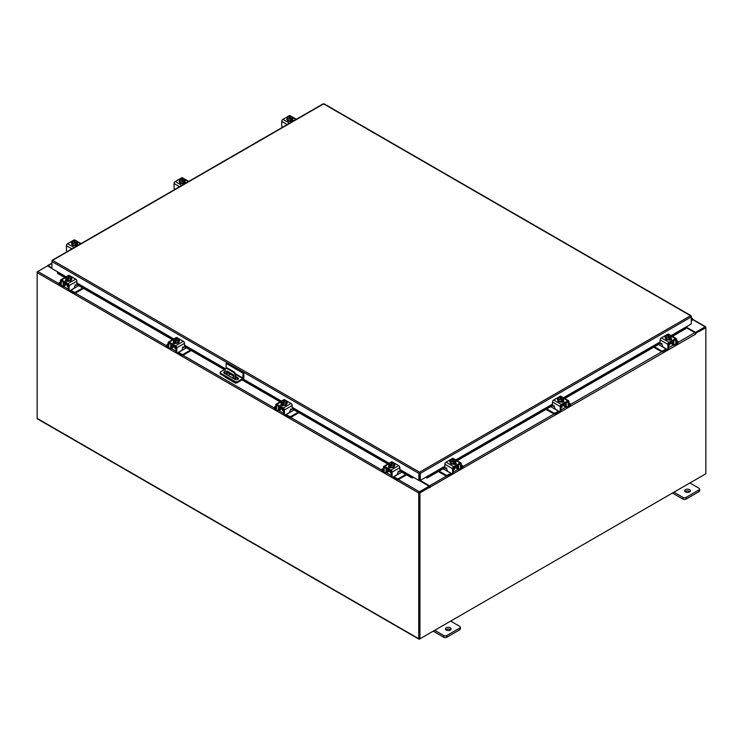 <?xml version="1.0" encoding="UTF-8"?>
<svg xmlns="http://www.w3.org/2000/svg" width="743" height="743" viewBox="0 0 743 743"><rect width="100%" height="100%" fill="white"/><g stroke="black" fill="none" stroke-linecap="round" stroke-linejoin="round"><path stroke-width="1.11" d="M691.25 319.276L691.984 319.146L691.25 320.484M691.25 318.654A1.412 0.817 -60 0 1 692.216 318.385A1.412 0.817 -60 0 1 692.448 318.673A1.412 0.817 -60 0 1 691.854 320.493L691.25 321.097M450.249 627.779A2.823 1.625 0 0 0 447.184 627.426A2.823 1.625 0 0 0 445.438 628.931A2.823 1.625 0 0 0 446.264 630.083A2.823 1.625 0 0 0 449.339 630.435A2.823 1.625 0 0 0 451.075 628.931A2.823 1.625 0 0 0 450.249 627.779M450.648 629.795A2.823 1.625 0 0 0 450.249 629.507A2.823 1.625 0 0 0 445.874 629.795M434.701 630.315L443.757 635.534A2.145 1.235 0 0 0 446.784 635.534L459.703 628.076A2.145 1.235 0 0 0 460.326 627.203A2.145 1.235 0 0 0 459.703 626.33L450.657 621.102M446.784 635.534L446.784 637.262L459.703 629.804L459.703 628.076M433.206 631.178L443.757 637.262L443.757 635.534M460.326 627.203L460.326 628.931A2.145 1.235 180 0 1 459.703 629.804M446.784 637.262A2.145 1.235 180 0 1 443.757 637.262M226.141 368.296L226.141 363.401L226.94 362.937L243.843 372.698L243.843 377.676A1.467 0.845 120 0 1 242.812 379.469L237.593 382.478A1.755 1.012 180 0 1 235.104 382.478L220.69 374.156A1.755 1.012 180 0 1 220.169 373.441L220.169 372.512A1.755 1.012 0 0 0 220.69 373.237L235.104 381.558A1.755 1.012 0 0 0 237.593 381.558L242.812 378.549L235.67 374.426M220.169 372.512A1.755 1.012 0 0 1 220.69 371.797L225.259 369.16M243.843 372.698L243.054 373.162L242.812 378.549M226.141 363.401L243.054 373.162M233.887 376.302L227.377 372.549A2.118 1.217 0 0 0 227.042 372.392M225.166 372.262A2.118 1.217 0 0 0 223.922 372.949M238.308 378.995A2.118 1.217 0 0 0 237.844 378.596L235.772 377.388M225.166 371.342A2.118 1.217 0 0 0 223.764 372.484A2.118 1.217 0 0 0 224.386 373.348L234.853 379.394A2.118 1.217 0 0 0 237.156 379.664A2.118 1.217 0 0 0 238.466 378.531A2.118 1.217 0 0 0 237.844 377.667L235.772 376.469M233.859 375.373L227.377 371.63A2.118 1.217 0 0 0 227.042 371.472M234.129 378.976L233.636 378.02L233.153 378.41M233.813 378.159L234.11 378.679M236.636 382.766L236.172 383.035A1.467 0.845 120 0 1 235.438 383.109A1.467 0.845 120 0 1 235.132 382.496M235.132 379.534L235.132 375.577A2.823 1.625 -120 0 0 233.135 372.122L227.154 368.667A2.823 1.625 -120 0 0 225.751 368.528A2.823 1.625 -120 0 0 225.166 369.819L225.166 373.803M230.246 374.203L228.277 375.336M235.438 383.109L225.463 377.351A1.467 0.845 -60 0 1 225.166 376.738M233.135 372.122L233.776 371.751L227.795 368.296L227.154 368.667M235.772 379.71L235.772 375.206L235.132 375.577M226.411 374.528L226.903 370.971L233.395 374.713L233.887 376.729L231.955 377.723M233.887 376.682L232.16 377.574L227.312 375.039M226.411 374.426L227.042 374.054L227.042 371.054M227.042 374.054L227.544 374.909M225.751 368.528L226.383 368.156A2.823 1.625 60 0 1 227.795 368.296M233.776 371.751A2.823 1.625 60 0 1 235.772 375.206M689.495 489.646A2.823 1.625 0 0 0 686.43 489.293A2.823 1.625 0 0 0 684.684 490.798A2.823 1.625 0 0 0 685.51 491.95A2.823 1.625 0 0 0 688.585 492.303A2.823 1.625 0 0 0 690.321 490.798A2.823 1.625 0 0 0 689.495 489.646M689.894 491.662A2.823 1.625 0 0 0 689.495 491.383A2.823 1.625 0 0 0 685.12 491.662M673.947 492.182L683.003 497.411A2.145 1.235 0 0 0 686.03 497.411L698.949 489.943A2.145 1.235 0 0 0 699.581 489.07A2.145 1.235 0 0 0 698.949 488.197L689.903 482.978M686.03 497.411L686.03 499.138L698.949 491.68L698.949 489.943M672.452 493.046L683.003 499.138L683.003 497.411M699.581 489.07L699.581 490.807A2.145 1.235 180 0 1 698.949 491.68M686.03 499.138A2.145 1.235 180 0 1 683.003 499.138M389.434 470.56A2.248 1.3 -0 0 0 390.038 471.201A2.248 1.3 -0 0 0 391.152 471.554M383.416 468.378L382.376 468.972A1.356 0.78 -0 0 0 381.986 469.53A1.356 0.78 -0 0 0 382.376 470.078L382.376 470.96L383.425 471.564M385.041 472.492L385.413 472.706A2.09 1.207 -120 0 0 386.453 472.808A2.09 1.207 -120 0 0 386.889 471.851L389.276 470.477M387.4 468.926L386.889 471.851M386.889 469.687A0.901 0.52 60 0 1 387.4 469.27M386.471 468.396A1.978 1.142 -120 0 0 386.128 469.251L386.128 471.415A1.012 0.585 60 0 1 385.914 471.879M382.376 470.078L383.416 470.681M382.376 470.96A1.356 0.78 180 0 1 381.986 470.403L381.986 469.53M397.375 473.923L398.332 474.136L393.864 476.709L396.892 478.464A1.356 0.78 -0 0 0 398.805 478.464L405.789 474.424M398.332 474.136L401.805 472.13M398.805 478.464L398.805 479.337L406.551 474.87M393.168 476.978A2.09 1.207 -120 0 0 393.864 477.591L396.892 479.337L396.892 478.464M398.805 479.337A1.356 0.78 180 0 1 396.892 479.337M387.4 469.39L391.347 471.666L391.347 475.994L392.109 476.439L392.109 472.111A1.635 0.947 -120 0 0 390.957 470.105L384.577 466.418A1.635 0.947 -120 0 0 383.76 466.344A1.635 0.947 -120 0 0 383.416 467.087L383.416 471.415L384.177 471.851L384.289 467.273L391.347 471.666M394.422 465.796A2.823 1.625 180 0 1 394.449 466.028A2.823 1.625 180 0 1 392.713 467.533A2.823 1.625 180 0 1 389.638 467.18A2.823 1.625 180 0 1 388.812 466.028A2.823 1.625 180 0 1 388.84 465.796M390.855 467.133A2.823 1.625 180 0 1 389.638 466.725A2.823 1.625 180 0 1 388.923 466.019M388.877 465.926A2.823 1.625 180 0 1 388.812 465.573A2.823 1.625 180 0 1 388.877 465.211M394.774 465.452A1.588 0.919 180 0 0 394.366 465.174A2.823 1.625 180 0 1 394.449 465.573A2.823 1.625 180 0 1 393.66 466.697M393.586 466.743A2.823 1.625 180 0 1 390.948 467.152M389.211 467.746A2.823 1.625 180 0 1 388.858 467.208M390.224 471.294L390.224 472.474A1.412 0.817 -0 0 0 390.632 473.05A1.412 0.817 -0 0 0 391.347 473.272M390.892 467.161L393.641 466.734L394.384 463.576L393.641 465.164L390.892 465.582L390.892 467.161L390.892 465.582L390.186 465.016L390.186 465.926L388.877 464.421L388.877 466L390.892 467.161M388.877 465.991A2.851 1.644 -0 0 0 388.877 466L389.62 462.833L392.369 462.406L393.075 463.335M393.641 466.734L393.641 465.164M392.146 465.211A2.47 1.43 180 0 1 390.205 464.988L393.651 463L394.384 463.567A2.851 1.644 180 0 1 394.384 463.576M393.976 464.264A2.47 1.43 180 0 1 392.397 465.174M393.075 462.657L389.611 464.644A2.47 1.43 180 0 1 389.211 463.521M389.592 465.582L390.186 465.239M389.286 463.381A2.47 1.43 180 0 1 390.864 462.462M391.115 462.425A2.47 1.43 180 0 1 393.056 462.657M393.651 463A2.47 1.43 180 0 1 394.05 464.115M388.635 467.393A1.588 0.919 180 0 1 388.905 467.189L389.304 466.948M391.097 467.626A1.588 0.919 180 0 1 388.905 467.607A1.588 0.919 180 0 1 388.44 466.957A1.588 0.919 180 0 1 388.858 466.335M392.109 476.439A1.412 0.817 120 0 0 392.397 477.08A1.412 0.817 120 0 0 393.103 477.015L396.595 474.991A1.412 0.817 120 0 0 397.598 473.272L398.313 471.164M392.397 477.08L391.645 476.644A1.412 0.817 -60 0 1 391.347 475.994M384.177 471.851A1.412 0.817 120 0 0 384.465 472.502A1.412 0.817 120 0 0 385.171 472.427L386.889 471.443M390.957 470.105L398.685 465.638L392.313 461.951L391.561 462.387M398.685 465.638A1.635 0.947 60 0 1 399.845 467.644L399.845 471.136L399.028 472L398.489 471.266M390.168 462.638L391.487 461.877A1.635 0.947 60 0 1 392.313 461.951M394.384 464.31A1.588 0.919 180 0 1 394.97 465.016A1.588 0.919 180 0 1 394.505 465.666L394.449 465.694M384.465 472.502L383.713 472.065A1.412 0.817 -60 0 1 383.416 471.415M281.773 408.409A2.248 1.3 -0 0 0 282.377 409.049A2.248 1.3 -0 0 0 283.492 409.393M275.755 406.217L274.715 406.82A1.356 0.78 -0 0 0 274.325 407.368A1.356 0.78 -0 0 0 274.715 407.926L274.715 408.799L275.764 409.402M277.38 410.34L277.752 410.545A2.09 1.207 -120 0 0 278.792 410.656A2.09 1.207 -120 0 0 279.229 409.699L281.616 408.316M279.739 406.774L279.229 409.699M279.229 407.536A0.901 0.52 60 0 1 279.739 407.108M278.811 406.235A1.978 1.142 -120 0 0 278.467 407.099L278.467 409.263A1.012 0.585 60 0 1 278.254 409.727M274.715 407.926L275.755 408.52M274.715 408.799A1.356 0.78 180 0 1 274.325 408.251L274.325 407.368M289.714 411.761L290.671 411.975L286.204 414.557L289.231 416.303A1.356 0.78 -0 0 0 291.145 416.303L298.129 412.272M290.671 411.975L294.144 409.969M291.145 416.303L291.145 417.176L298.89 412.709M285.507 414.817A2.09 1.207 -120 0 0 286.204 415.43L289.231 417.176L289.231 416.303M291.145 417.176A1.356 0.78 180 0 1 289.231 417.176M279.739 407.229L283.687 409.514L283.687 413.842L284.448 414.278L284.448 409.95A1.635 0.947 -120 0 0 283.297 407.944L276.916 404.266A1.635 0.947 -120 0 0 276.099 404.183A1.635 0.947 -120 0 0 275.755 404.935L275.755 409.263L276.517 409.699L276.628 405.111L283.687 409.514M286.761 403.644A2.823 1.625 180 0 1 286.789 403.876A2.823 1.625 180 0 1 285.052 405.381A2.823 1.625 180 0 1 281.978 405.028A2.823 1.625 180 0 1 281.151 403.876A2.823 1.625 180 0 1 281.179 403.644M283.194 404.972A2.823 1.625 180 0 1 281.978 404.564A2.823 1.625 180 0 1 281.263 403.858M281.216 403.765A2.823 1.625 180 0 1 281.151 403.412A2.823 1.625 180 0 1 281.216 403.059M287.114 403.3A1.588 0.919 180 0 0 286.705 403.022A2.823 1.625 180 0 1 286.789 403.412A2.823 1.625 180 0 1 285.999 404.545M285.925 404.582A2.823 1.625 180 0 1 283.287 404.991M281.17 405.399A2.823 1.625 180 0 1 281.151 405.204A2.823 1.625 180 0 1 281.16 405.084A2.823 1.625 180 0 0 281.551 405.585M282.563 409.142L282.563 410.322A1.412 0.817 -0 0 0 282.972 410.898A1.412 0.817 -0 0 0 283.687 411.12M283.232 405L285.981 404.573L286.724 401.415L285.981 403.003L283.232 403.43L283.232 405L283.232 403.43L282.526 402.855L282.526 403.774L281.922 403.43L281.922 402.511L281.216 402.269L281.216 403.839L283.232 405M281.216 403.839L281.959 400.681L284.708 400.254L285.414 401.174M285.981 404.573L285.981 403.003M284.485 403.059A2.47 1.43 180 0 1 282.544 402.827L285.99 400.839L286.724 401.415M286.315 402.102A2.47 1.43 180 0 1 284.736 403.022M281.922 402.511L281.95 402.483A2.47 1.43 180 0 1 281.551 401.369M283.454 400.263A2.47 1.43 180 0 1 285.396 400.496L281.95 402.483M281.922 403.43L282.526 403.077M285.99 400.839L286.018 400.839A2.47 1.43 180 0 1 286.389 401.963M281.625 401.22A2.47 1.43 180 0 1 283.204 400.31M280.975 405.241A1.588 0.919 180 0 1 281.244 405.028L281.643 404.796M283.436 405.474A1.588 0.919 180 0 1 281.244 405.446A1.588 0.919 180 0 1 280.78 404.796A1.588 0.919 180 0 1 281.198 404.183M284.448 414.278A1.412 0.817 120 0 0 284.736 414.919A1.412 0.817 120 0 0 285.442 414.854L288.934 412.839A1.412 0.817 120 0 0 289.937 411.111L290.652 409.012M284.736 414.919L283.984 414.483A1.412 0.817 -60 0 1 283.687 413.842M276.517 409.699A1.412 0.817 120 0 0 276.805 410.34A1.412 0.817 120 0 0 277.51 410.275L279.229 409.282M283.297 407.944L291.024 403.477L284.643 399.799L283.9 400.226M291.024 403.477A1.635 0.947 60 0 1 292.185 405.483L292.185 408.975L291.367 409.839L290.829 409.114M282.507 400.477L283.826 399.715A1.635 0.947 60 0 1 284.643 399.799M286.724 402.149A1.588 0.919 180 0 1 287.309 402.864A1.588 0.919 180 0 1 286.844 403.505L286.789 403.542M276.805 410.34L276.052 409.904A1.412 0.817 -60 0 1 275.755 409.263M668.849 343.786A2.248 1.3 0 0 0 669.963 343.433A2.248 1.3 0 0 0 670.567 342.792M654.425 346.786L661.196 350.696A1.356 0.78 0 0 0 663.109 350.696L663.109 351.569L666.137 349.814A2.09 1.207 120 0 0 666.842 349.21M666.248 348.866A1.012 0.585 -60 0 1 666.137 348.941L661.669 346.368L662.626 346.154M663.109 350.696L666.137 348.941M663.109 351.569A1.356 0.78 180 0 1 661.196 351.569L661.196 350.696M653.673 347.222L661.196 351.569M676.585 342.913L677.625 342.309A1.356 0.78 0 0 0 678.015 341.761A1.356 0.78 0 0 0 677.625 341.204L676.585 340.61M670.725 342.709L673.121 344.083L672.601 341.158M673.121 344.083A2.09 1.207 120 0 0 673.548 345.04A2.09 1.207 120 0 0 674.588 344.938L674.96 344.724M676.576 343.795L677.625 343.192L677.625 342.309M674.087 344.111A1.012 0.585 -60 0 1 673.873 343.647L673.873 341.483A1.978 1.142 120 0 0 673.529 340.628M672.601 341.501A0.901 0.52 -60 0 1 673.121 341.919M678.015 341.761L678.015 342.634A1.356 0.78 180 0 1 677.625 343.192M658.409 344.483L661.669 346.368M673.121 343.675L674.83 344.659A1.412 0.817 -120 0 0 675.536 344.733A1.412 0.817 -120 0 0 675.824 344.083L676.585 343.647L676.585 339.319A1.635 0.947 120 0 0 676.251 338.576A1.635 0.947 120 0 0 675.433 338.65L669.053 342.337A1.635 0.947 120 0 0 667.892 344.343L667.892 348.671L668.654 348.226L668.654 343.898L672.601 341.622M671.161 338.028A2.823 1.625 180 0 1 671.189 338.26A2.823 1.625 180 0 1 670.362 339.412A2.823 1.625 180 0 1 667.288 339.765A2.823 1.625 180 0 1 665.552 338.26A2.823 1.625 180 0 1 665.579 338.028M671.078 338.251A2.823 1.625 180 0 1 670.362 338.957A2.823 1.625 180 0 1 669.155 339.365M669.053 339.384A2.823 1.625 180 0 1 666.415 338.975M666.341 338.929A2.823 1.625 180 0 1 665.552 337.805A2.823 1.625 180 0 1 665.635 337.406A1.588 0.919 180 0 0 665.226 337.684M671.124 337.443A2.823 1.625 180 0 1 671.189 337.805A2.823 1.625 180 0 1 671.124 338.158M670.79 339.978A2.823 1.625 180 0 0 671.143 339.44A2.823 1.625 180 0 1 671.189 339.597A2.823 1.625 180 0 1 671.17 339.792M668.654 345.504A1.412 0.817 0 0 0 669.369 345.281A1.412 0.817 0 0 0 669.777 344.706L669.777 343.526M671.124 338.232A2.851 1.644 0 0 0 671.124 338.223L671.124 336.653L669.815 338.158L669.815 337.248L669.109 337.814L669.109 339.393L671.124 338.232L670.725 335.613L669.137 334.694L666.926 334.889A2.47 1.43 180 0 1 668.886 334.656M669.109 339.393L669.109 337.814L666.36 337.396L666.36 338.966L669.109 339.393M666.36 337.396L665.617 335.808L666.36 338.966M665.617 335.799A2.851 1.644 0 0 0 665.617 335.808L666.35 335.232L669.796 337.22A2.47 1.43 180 0 1 667.855 337.443M666.926 335.567L666.926 334.889L670.418 336.904M670.79 335.752A2.47 1.43 180 0 1 670.39 336.876M669.137 334.694A2.47 1.43 180 0 1 670.725 335.613M669.815 337.471L670.418 337.814M667.604 337.406A2.47 1.43 180 0 1 666.025 336.495M665.951 336.347A2.47 1.43 180 0 1 666.35 335.232M671.143 338.567A1.588 0.919 180 0 1 671.561 339.189A1.588 0.919 180 0 1 671.096 339.839A1.588 0.919 180 0 1 668.904 339.857M661.967 343.489L660.973 344.232L660.155 343.368L660.155 339.876A1.635 0.947 -60 0 1 661.316 337.87L669.053 342.337M668.654 343.898L675.712 339.495L675.824 344.083M668.654 348.226A1.412 0.817 60 0 1 668.356 348.876L667.604 349.312A1.412 0.817 -120 0 0 667.892 348.671M668.44 334.619L667.697 334.183L661.316 337.87M667.697 334.183A1.635 0.947 -60 0 1 668.514 334.109L669.833 334.87M665.552 337.926L665.496 337.898A1.588 0.919 180 0 1 665.041 337.248A1.588 0.919 180 0 1 665.617 336.542M661.047 344.158L661.586 343.424L662.403 345.495A1.412 0.817 -120 0 0 663.406 347.222L666.898 349.247A1.412 0.817 -120 0 0 667.604 349.312M676.585 343.647A1.412 0.817 60 0 1 676.297 344.297L675.536 344.733M670.697 339.179L671.096 339.421A1.588 0.919 180 0 1 671.366 339.625M561.188 405.938A2.248 1.3 0 0 0 562.302 405.594A2.248 1.3 0 0 0 562.906 404.954M546.764 408.947L553.535 412.848A1.356 0.78 0 0 0 555.448 412.848L555.448 413.721L558.476 411.975A2.09 1.207 120 0 0 559.182 411.371M558.587 411.028A1.012 0.585 -60 0 1 558.476 411.102L554.009 408.52L554.965 408.316M555.448 412.848L558.476 411.102M555.448 413.721A1.356 0.78 180 0 1 553.535 413.721L553.535 412.848M546.003 409.384L553.535 413.721M568.924 405.065L569.965 404.471A1.356 0.78 0 0 0 570.355 403.923A1.356 0.78 0 0 0 569.965 403.365L568.924 402.771M563.064 404.861L565.451 406.245L564.94 403.319M565.451 406.245A2.09 1.207 120 0 0 565.887 407.201A2.09 1.207 120 0 0 566.928 407.099L567.299 406.885M568.915 405.947L569.965 405.344L569.965 404.471M566.426 406.272A1.012 0.585 -60 0 1 566.212 405.808L566.212 403.644A1.978 1.142 120 0 0 565.869 402.78M564.94 403.653A0.901 0.52 -60 0 1 565.451 404.081M570.355 403.923L570.355 404.796A1.356 0.78 180 0 1 569.965 405.344M550.749 406.644L554.009 408.52M565.451 405.827L567.169 406.82A1.412 0.817 -120 0 0 567.875 406.885A1.412 0.817 -120 0 0 568.163 406.245L568.924 405.808L568.924 401.48A1.635 0.947 120 0 0 568.59 400.728A1.635 0.947 120 0 0 567.763 400.811L561.392 404.489A1.635 0.947 120 0 0 560.231 406.495L560.231 410.823L560.993 410.387L560.993 406.059L564.94 403.783M563.5 400.189A2.823 1.625 180 0 1 563.528 400.421A2.823 1.625 180 0 1 562.702 401.573A2.823 1.625 180 0 1 559.628 401.926A2.823 1.625 180 0 1 557.891 400.421A2.823 1.625 180 0 1 557.919 400.189M563.417 400.412A2.823 1.625 180 0 1 562.702 401.109A2.823 1.625 180 0 1 561.485 401.526M561.392 401.536A2.823 1.625 180 0 1 558.755 401.127M558.68 401.09A2.823 1.625 180 0 1 557.891 399.957A2.823 1.625 180 0 1 557.974 399.567A1.588 0.919 180 0 0 557.566 399.845M563.463 399.604A2.823 1.625 180 0 1 563.528 399.957A2.823 1.625 180 0 1 563.463 400.319M563.482 401.601A2.823 1.625 180 0 1 563.129 402.13M560.993 407.666A1.412 0.817 0 0 0 561.708 407.443A1.412 0.817 0 0 0 562.117 406.867L562.117 405.687M563.463 400.384L563.463 398.815L563.463 400.384L561.448 401.545L561.448 399.975L561.448 401.545L558.699 401.118L557.956 399.53L557.956 397.96L558.671 397.394L562.135 399.372A2.47 1.43 180 0 1 560.194 399.604L558.699 399.548L558.699 401.118M563.129 397.914A2.47 1.43 180 0 1 562.73 399.028L563.463 398.815L562.72 397.226L559.971 396.799L559.265 397.719M562.757 399.056L562.154 400.319L562.154 399.409L561.448 399.975L560.194 399.604M557.956 397.96L558.699 399.548M561.476 396.855A2.47 1.43 180 0 1 563.055 397.765M562.154 399.632L562.757 399.975M562.73 399.028L559.265 397.041M559.943 399.567A2.47 1.43 180 0 1 558.365 398.647M558.29 398.508A2.47 1.43 180 0 1 558.69 397.384M559.284 397.041A2.47 1.43 180 0 1 561.225 396.818M563.482 400.728A1.588 0.919 180 0 1 563.9 401.35A1.588 0.919 180 0 1 563.435 401.991A1.588 0.919 180 0 1 561.244 402.019M554.306 405.65L553.312 406.384L552.495 405.52L552.495 402.028A1.635 0.947 -60 0 1 553.656 400.031L561.392 404.489M560.993 406.059L568.051 401.657L568.163 406.245M560.993 410.387A1.412 0.817 60 0 1 560.696 411.037L559.943 411.473A1.412 0.817 -120 0 0 560.231 410.823M560.779 396.781L560.036 396.344L553.656 400.031M560.036 396.344A1.635 0.947 -60 0 1 560.854 396.26L562.172 397.031M557.891 400.087L557.835 400.059A1.588 0.919 180 0 1 557.371 399.409A1.588 0.919 180 0 1 557.956 398.703M553.386 406.319L553.925 405.585L554.742 407.656A1.412 0.817 -120 0 0 555.745 409.384L559.238 411.399A1.412 0.817 -120 0 0 559.943 411.473M568.924 405.808A1.412 0.817 60 0 1 568.636 406.449L567.875 406.885M563.036 401.341L563.435 401.573A1.588 0.919 180 0 1 563.705 401.787M453.527 468.099A2.248 1.3 0 0 0 454.642 467.746A2.248 1.3 0 0 0 455.245 467.106M439.104 471.099L445.874 475.009A1.356 0.78 0 0 0 447.788 475.009L447.788 475.882L450.815 474.136A2.09 1.207 120 0 0 451.512 473.523M450.927 473.189A1.012 0.585 -60 0 1 450.815 473.263L446.348 470.681L447.305 470.468M447.788 475.009L450.815 473.263M447.788 475.882A1.356 0.78 180 0 1 445.874 475.882L445.874 475.009M438.342 471.536L445.874 475.882M461.264 467.226L462.304 466.632A1.356 0.78 0 0 0 462.694 466.075A1.356 0.78 0 0 0 462.304 465.527L461.264 464.923M455.403 467.022L457.79 468.396L457.279 465.48M457.79 468.396A2.09 1.207 120 0 0 458.227 469.353A2.09 1.207 120 0 0 459.267 469.251L459.638 469.037M461.254 468.109L462.304 467.505L462.304 466.632M458.765 468.424A1.012 0.585 -60 0 1 458.552 467.96L458.552 465.796A1.978 1.142 120 0 0 458.208 464.942M457.279 465.815A0.901 0.52 -60 0 1 457.79 466.232M462.694 466.075L462.694 466.948A1.356 0.78 180 0 1 462.304 467.505M443.088 468.796L446.348 470.681M457.79 467.988L459.508 468.972A1.412 0.817 -120 0 0 460.214 469.047A1.412 0.817 -120 0 0 460.502 468.396L461.264 467.96L461.264 463.632A1.635 0.947 120 0 0 460.92 462.889A1.635 0.947 120 0 0 460.103 462.973L453.722 466.65A1.635 0.947 120 0 0 452.571 468.657L452.571 472.985L453.332 472.548L453.332 468.22L457.279 465.935M455.84 462.35A2.823 1.625 180 0 1 455.868 462.573A2.823 1.625 180 0 1 455.041 463.725A2.823 1.625 180 0 1 451.967 464.078A2.823 1.625 180 0 1 450.23 462.573A2.823 1.625 180 0 1 450.258 462.35M455.756 462.564A2.823 1.625 180 0 1 455.041 463.27A2.823 1.625 180 0 1 453.824 463.678M453.732 463.697A2.823 1.625 180 0 1 451.094 463.288M451.02 463.251A2.823 1.625 180 0 1 450.23 462.118A2.823 1.625 180 0 1 450.314 461.719A1.588 0.919 180 0 0 449.905 462.007M455.803 461.756A2.823 1.625 180 0 1 455.868 462.118A2.823 1.625 180 0 1 455.803 462.471M455.821 463.762A2.823 1.625 180 0 1 455.468 464.291M453.332 469.817A1.412 0.817 0 0 0 454.047 469.595A1.412 0.817 0 0 0 454.456 469.019L454.456 467.839M455.803 462.545L455.803 460.976L455.803 462.545L453.787 463.706L453.787 462.137L453.787 463.706L451.038 463.279L450.295 461.691L450.295 460.121L451.001 459.546L454.475 461.533L453.787 462.137L451.038 461.709L451.038 463.279M455.468 460.066A2.47 1.43 180 0 1 455.069 461.189L455.803 460.976A2.851 1.644 0 0 0 455.803 460.966L455.06 459.378L451.605 459.202A2.47 1.43 180 0 1 453.564 458.97M455.097 461.217L454.493 462.48L454.475 461.533A2.47 1.43 180 0 1 452.533 461.765M450.295 460.121L451.038 461.709M451.605 459.88L451.605 459.202L455.069 461.189M453.815 459.007A2.47 1.43 180 0 1 455.394 459.926M454.493 461.784L455.097 462.127M452.283 461.719A2.47 1.43 180 0 1 450.704 460.809M450.629 460.66A2.47 1.43 180 0 1 451.029 459.546M455.821 462.88A1.588 0.919 180 0 1 456.239 463.502A1.588 0.919 180 0 1 455.775 464.152A1.588 0.919 180 0 1 453.583 464.18M446.645 467.802L445.651 468.545L444.834 467.681L444.834 464.189A1.635 0.947 -60 0 1 445.995 462.183L453.722 466.65M453.332 468.22L460.391 463.818L460.502 468.396M453.332 472.548A1.412 0.817 60 0 1 453.035 473.189L452.283 473.625A1.412 0.817 -120 0 0 452.571 472.985M453.119 458.933L452.376 458.505L445.995 462.183M452.376 458.505A1.635 0.947 -60 0 1 453.193 458.422L454.512 459.183M450.23 462.239L450.174 462.211A1.588 0.919 180 0 1 449.71 461.57A1.588 0.919 180 0 1 450.295 460.855M445.726 468.471L446.264 467.746L447.082 469.817A1.412 0.817 -120 0 0 448.085 471.545L451.577 473.56A1.412 0.817 -120 0 0 452.283 473.625M461.264 467.96A1.412 0.817 60 0 1 460.966 468.61L460.214 469.047M455.375 463.502L455.775 463.734A1.588 0.919 180 0 1 456.044 463.938M66.127 276.777L51.926 268.576L51.926 261.555L52.623 260.338L419.563 472.195L420.278 473.402L419.563 472.195L690.563 315.738L691.25 316.137L690.563 315.738L691.25 316.955L691.25 323.976L671.105 335.604M419.563 472.882L419.451 480.071L418.857 480.415L399.845 469.437M419.563 472.195L418.857 473.402L419.451 473.059M418.857 480.415L418.857 473.402L51.926 261.555L52.14 260.858M691.046 316.249L691.25 316.936L420.278 473.402L420.278 480.415L426.259 476.969L427.884 476.635L428.182 477.405L426.696 477.925L426.398 477.155L444.834 466.52M419.684 473.059L419.684 480.071L420.278 480.415M322.908 104.289L324.32 104.289M52.623 260.338L323.614 103.881L690.563 315.738M57.908 272.031L57.582 273.387L57.443 272.235M399.845 469.725L412.718 477.155L412.439 477.925L410.953 477.405L411.25 476.635L412.876 476.969M412.439 477.925A0.984 0.567 120 0 0 413.322 477.22M410.953 477.405L399.845 470.997M387.772 464.022L292.185 408.836M280.111 401.861L242.06 379.896M224.358 369.68L184.524 346.684M172.45 339.709L76.863 284.523M64.79 277.548L57.582 273.387M411.25 476.635L399.845 470.059M388.58 463.548L292.185 407.898M280.919 401.396L242.877 379.432M225.175 369.206L184.524 345.736M173.258 339.235L76.863 283.585M65.598 277.083L57.88 272.625M425.813 477.22A0.984 0.567 -120 0 0 426.696 477.925M685.724 328.387L685.269 327.422M685.603 328.787L672.452 336.384M660.165 343.47L564.791 398.536M552.504 405.632L457.131 460.697M444.843 467.784L428.182 477.405M685.306 328.016L671.635 335.91M660.155 342.542L563.974 398.072M552.495 404.694L456.313 460.223M444.834 466.855L427.884 476.635M51.926 268.427L47.524 265.873L37.847 271.455A0.984 0.567 -60 0 0 37.15 272.672L37.15 418.393A0.984 0.567 -60 0 0 37.354 418.848L418.959 639.166A0.984 0.567 120 0 0 419.451 639.119L705.153 474.173A0.984 0.567 120 0 0 705.153 474.164M418.959 639.166A0.984 0.567 120 0 1 418.755 638.711L418.755 492.99A0.984 0.567 120 0 1 419.451 491.773L429.12 486.191L418.987 480.34M65.886 276.916L57.843 271.984M419.451 492.46L429.12 486.879L429.12 486.191M686.058 326.976L695.476 332.418L705.153 326.827A0.984 0.567 120 0 1 705.646 326.781L692.504 319.193M695.234 332.957L705.228 327.514M695.476 332.418L695.476 333.105M419.377 638.432L419.349 492.646M705.646 326.781A0.984 0.567 120 0 1 705.85 327.236L705.85 327.802L695.448 333.319M51.926 267.851L48.119 265.65A0.984 0.567 -120 0 0 47.431 265.929M37.354 271.984L37.847 271.464L59.003 283.668M418.755 492.99L37.15 272.672L37.15 271.864M429.918 487.111L419.944 492.869L419.349 492.525L429.324 486.767L429.965 487.668L430.216 487.055A0.984 0.567 -120 0 0 429.519 485.848L420.027 480.275M429.621 486.934L429.12 486.303M685.557 327.264L694.881 332.641A0.984 0.567 60 0 1 695.578 333.848L695.875 333.561M419.944 492.869L419.944 638.831L705.85 473.765L705.85 327.802L705.256 327.459L695.374 333.161M419.349 492.525L419.349 638.488L419.944 638.831M419.312 480.154A0.984 0.567 -120 0 0 419.6 480.693M292.742 119.549A2.823 1.625 180 0 1 292.77 119.781A2.823 1.625 180 0 1 291.943 120.933A2.823 1.625 180 0 1 288.869 121.285A2.823 1.625 180 0 1 287.132 119.781A2.823 1.625 180 0 1 287.16 119.549M292.705 118.964A2.823 1.625 180 0 1 292.77 119.326A2.823 1.625 180 0 1 292.705 119.679M292.658 119.772A2.823 1.625 180 0 1 291.943 120.477A2.823 1.625 180 0 1 290.727 120.886M290.634 120.905A2.823 1.625 180 0 1 287.996 120.496M287.922 120.45A2.823 1.625 180 0 1 287.132 119.326A2.823 1.625 180 0 1 287.216 118.926M292.157 121.666A2.823 1.625 180 0 0 292.723 120.96A2.823 1.625 180 0 1 292.77 121.118A2.823 1.625 180 0 1 292.733 121.378M292.705 119.753A2.851 1.644 -0 0 0 292.705 119.744L292.705 118.174L292.705 119.744L290.689 120.914L290.689 119.335L290.689 120.914L287.94 120.487L287.197 117.329L287.94 120.487M287.197 117.329A2.851 1.644 -0 0 1 287.197 117.32L287.903 116.753L291.395 118.769L290.689 119.335L287.94 118.917M288.507 117.088L289.213 116.159L291.962 116.586L292.705 118.174L291.395 119.679L291.395 118.769M287.532 117.868A2.47 1.43 180 0 1 287.931 116.753M289.185 118.926A2.47 1.43 180 0 1 287.606 118.016M291.999 118.425L288.525 116.41A2.47 1.43 180 0 1 290.467 116.177M291.395 118.991L291.999 119.335M290.717 116.214A2.47 1.43 180 0 1 292.296 117.134M292.37 117.273A2.47 1.43 180 0 1 291.971 118.397M291.377 118.741A2.47 1.43 180 0 1 289.436 118.964M287.132 119.447A1.588 0.919 180 0 1 286.761 118.852A1.588 0.919 180 0 1 287.197 118.221M292.723 120.087L292.826 120.143A1.588 0.919 180 0 1 293.29 120.793A1.588 0.919 180 0 1 293.188 121.118M292.259 121.648A1.588 0.919 180 0 1 290.578 121.443M282.498 127.285A1.412 0.817 -120 0 1 281.736 125.725L281.736 121.397A1.635 0.947 -60 0 1 282.897 119.391L289.278 115.704A1.635 0.947 -60 0 1 290.095 115.629L291.414 116.391M292.278 120.7L292.826 121.025A1.588 0.919 180 0 1 293.058 121.193M185.081 181.71A2.823 1.625 180 0 1 185.109 181.942A2.823 1.625 180 0 1 184.283 183.094A2.823 1.625 180 0 1 181.208 183.447A2.823 1.625 180 0 1 179.472 181.942A2.823 1.625 180 0 1 179.5 181.71M185.044 181.125A2.823 1.625 180 0 1 185.109 181.478A2.823 1.625 180 0 1 185.044 181.84M184.998 181.933A2.823 1.625 180 0 1 184.283 182.629A2.823 1.625 180 0 1 183.066 183.047M182.973 183.057A2.823 1.625 180 0 1 180.335 182.648M180.261 182.611A2.823 1.625 180 0 1 179.472 181.478A2.823 1.625 180 0 1 179.555 181.088M185.063 183.122A2.823 1.625 180 0 1 184.496 183.827M185.044 181.905L185.044 180.335L185.044 181.905L183.029 183.066L183.029 181.496L183.029 183.066L180.28 182.639L179.537 179.481L180.28 182.639M179.537 179.481L180.27 178.905L183.735 180.93L183.029 181.496L180.28 181.069M180.846 179.239L181.552 178.32L184.301 178.747L185.044 180.335L183.735 181.84L183.735 180.93M179.871 180.029A2.47 1.43 180 0 1 180.27 178.905M181.524 181.088A2.47 1.43 180 0 1 179.945 180.168M180.846 178.561L180.865 178.561A2.47 1.43 180 0 1 182.806 178.339M184.329 180.577L180.865 178.561M183.735 181.153L184.329 181.496M183.057 178.376A2.47 1.43 180 0 1 184.636 179.286M184.71 179.434A2.47 1.43 180 0 1 184.31 180.549M183.716 180.893A2.47 1.43 180 0 1 181.775 181.125M179.472 181.598A1.588 0.919 180 0 1 179.1 181.013A1.588 0.919 180 0 1 179.537 180.382M185.063 182.249L185.165 182.304A1.588 0.919 180 0 1 185.629 182.954A1.588 0.919 180 0 1 185.527 183.27M184.598 183.809A1.588 0.919 180 0 1 182.917 183.595L182.815 183.54M174.837 189.437A1.412 0.817 -120 0 1 174.076 187.877L174.076 183.549A1.635 0.947 -60 0 1 175.237 181.552L181.608 177.865A1.635 0.947 -60 0 1 182.434 177.781L183.753 178.552M184.617 182.862L185.165 183.177A1.588 0.919 180 0 1 185.397 183.345M77.421 243.871A2.823 1.625 180 0 1 77.448 244.094A2.823 1.625 180 0 1 76.622 245.246A2.823 1.625 180 0 1 73.548 245.599A2.823 1.625 180 0 1 71.811 244.094A2.823 1.625 180 0 1 71.839 243.871M77.383 243.277A2.823 1.625 180 0 1 77.448 243.639A2.823 1.625 180 0 1 77.383 243.992M77.337 244.085A2.823 1.625 180 0 1 76.622 244.791A2.823 1.625 180 0 1 75.405 245.199M75.312 245.218A2.823 1.625 180 0 1 72.675 244.809M72.6 244.772A2.823 1.625 180 0 1 71.811 243.639A2.823 1.625 180 0 1 71.895 243.249M77.402 245.274A2.823 1.625 180 0 1 76.835 245.989M77.383 244.066L77.383 242.497L77.383 244.066L75.368 245.227L75.368 243.658L75.368 245.227L72.619 244.8L71.876 241.642L72.619 244.8M71.876 241.642L72.61 241.066L76.074 243.082L75.368 243.658L72.619 243.23M73.185 241.401L73.891 240.481L76.64 240.899L77.383 242.487L76.074 244.001L76.074 243.082M72.21 242.181A2.47 1.43 180 0 1 72.61 241.066M73.863 243.24A2.47 1.43 180 0 1 72.275 242.329M77.049 241.586A2.47 1.43 180 0 1 76.65 242.71L73.204 240.723A2.47 1.43 180 0 1 75.145 240.491M76.074 243.305L76.668 243.648M75.396 240.528A2.47 1.43 180 0 1 76.975 241.447M76.046 243.054A2.47 1.43 180 0 1 74.114 243.286M71.811 243.76A1.588 0.919 180 0 1 71.439 243.175A1.588 0.919 180 0 1 71.876 242.534M77.402 244.401L77.504 244.466A1.588 0.919 180 0 1 77.959 245.106A1.588 0.919 180 0 1 77.866 245.431M76.938 245.961A1.588 0.919 180 0 1 75.257 245.757L75.154 245.701M67.176 251.598A1.412 0.817 -120 0 1 66.415 250.038L66.415 245.71A1.635 0.947 -60 0 1 67.567 243.704L73.947 240.026A1.635 0.947 -60 0 1 74.764 239.943L76.092 240.704M76.956 245.023L77.504 245.339A1.588 0.919 180 0 1 77.727 245.506M66.452 284.086A2.248 1.3 -0 0 0 67.056 284.727A2.248 1.3 -0 0 0 68.17 285.08M60.434 281.903L59.394 282.507A1.356 0.78 -0 0 0 59.003 283.055A1.356 0.78 -0 0 0 59.394 283.612L59.394 284.485L60.443 285.089M62.059 286.018L62.431 286.231A2.09 1.207 -120 0 0 63.471 286.334A2.09 1.207 -120 0 0 63.898 285.377L66.294 284.002M64.418 282.461L63.898 285.377M63.898 283.213A0.901 0.52 60 0 1 64.418 282.795M63.489 281.922A1.978 1.142 -120 0 0 63.146 282.777L63.146 284.94A1.012 0.585 60 0 1 62.932 285.405M59.394 283.612L60.434 284.207M59.394 284.485A1.356 0.78 180 0 1 59.003 283.928L59.003 283.055M74.393 287.448L75.349 287.662L70.882 290.244L73.91 291.99A1.356 0.78 -0 0 0 75.823 291.99L82.807 287.959M75.349 287.662L78.823 285.656M75.823 291.99L75.823 292.863L83.569 288.395M70.176 290.504A2.09 1.207 -120 0 0 70.882 291.117L73.91 292.863L73.91 291.99M75.823 292.863A1.356 0.78 180 0 1 73.91 292.863M64.418 282.916L68.365 285.201L68.365 289.529L69.127 289.965L69.127 285.637A1.635 0.947 -120 0 0 67.966 283.631L61.585 279.944A1.635 0.947 -120 0 0 60.768 279.87A1.635 0.947 -120 0 0 60.434 280.613L60.434 284.94L61.195 285.377L61.307 280.798L68.365 285.201M71.439 279.331A2.823 1.625 180 0 1 71.467 279.554A2.823 1.625 180 0 1 69.731 281.058A2.823 1.625 180 0 1 66.656 280.705A2.823 1.625 180 0 1 65.83 279.554A2.823 1.625 180 0 1 65.858 279.331M67.864 280.659A2.823 1.625 180 0 1 66.656 280.25A2.823 1.625 180 0 1 65.941 279.544M65.895 279.452A2.823 1.625 180 0 1 65.83 279.099A2.823 1.625 180 0 1 65.895 278.736M71.792 278.987A1.588 0.919 180 0 0 71.384 278.709A2.823 1.625 180 0 1 71.467 279.099A2.823 1.625 180 0 1 70.678 280.232L71.402 277.102L70.659 278.69L67.91 279.117L67.91 280.687L70.659 280.26L70.659 278.69M70.604 280.269A2.823 1.625 180 0 1 67.966 280.678M66.229 281.272A2.823 1.625 180 0 1 65.876 280.733M67.242 284.82L67.242 285.999A1.412 0.817 -0 0 0 67.65 286.575A1.412 0.817 -0 0 0 68.365 286.798M65.895 279.526L67.91 280.687L67.91 279.117L67.204 278.541L67.204 279.461L65.895 277.947L65.895 279.526L66.638 276.359L69.387 275.941L70.093 276.86M69.164 278.746A2.47 1.43 180 0 1 67.223 278.514L70.669 276.526L71.402 277.102M70.994 277.789A2.47 1.43 180 0 1 69.415 278.699M66.601 278.198L66.629 278.17A2.47 1.43 180 0 1 66.229 277.046M68.133 275.95A2.47 1.43 180 0 1 70.065 276.182L66.629 278.17M66.601 279.108L67.204 278.764M70.669 276.526L70.687 276.526A2.47 1.43 180 0 1 71.068 277.641M66.294 276.907A2.47 1.43 180 0 1 67.882 275.987M65.653 280.919A1.588 0.919 180 0 1 65.923 280.715L66.322 280.483M68.115 281.16A1.588 0.919 180 0 1 65.923 281.133A1.588 0.919 180 0 1 65.458 280.483A1.588 0.919 180 0 1 65.876 279.86M69.127 289.965A1.412 0.817 120 0 0 69.415 290.606A1.412 0.817 120 0 0 70.121 290.541L73.613 288.525A1.412 0.817 120 0 0 74.616 286.798L75.331 284.69M69.415 290.606L68.662 290.169A1.412 0.817 -60 0 1 68.365 289.529M61.195 285.377A1.412 0.817 120 0 0 61.483 286.027A1.412 0.817 120 0 0 62.189 285.953L63.898 284.968M67.966 283.631L75.702 279.164L69.322 275.486L68.579 275.913M75.702 279.164A1.635 0.947 60 0 1 76.863 281.17L76.863 284.662L76.046 285.526L75.507 284.792M67.186 276.164L68.505 275.402A1.635 0.947 60 0 1 69.322 275.486M71.402 277.836A1.588 0.919 180 0 1 71.978 278.551A1.588 0.919 180 0 1 71.523 279.192L71.467 279.219M61.483 286.027L60.722 285.591A1.412 0.817 -60 0 1 60.434 284.94M174.113 346.247A2.248 1.3 -0 0 0 174.716 346.888A2.248 1.3 -0 0 0 175.831 347.241M168.094 344.065L167.054 344.659A1.356 0.78 -0 0 0 166.664 345.216A1.356 0.78 -0 0 0 167.054 345.764L167.054 346.637L168.104 347.241M169.72 348.179L170.091 348.393A2.09 1.207 -120 0 0 171.131 348.495A2.09 1.207 -120 0 0 171.568 347.538L173.955 346.154M172.079 344.613L171.568 347.538M171.568 345.374A0.901 0.52 60 0 1 172.079 344.947M171.15 344.074A1.978 1.142 -120 0 0 170.806 344.938L170.806 347.102A1.012 0.585 60 0 1 170.593 347.566M167.054 345.764L168.094 346.368M167.054 346.637A1.356 0.78 180 0 1 166.664 346.089L166.664 345.216M182.054 349.609L183.01 349.814L178.543 352.396L181.571 354.142A1.356 0.78 -0 0 0 183.484 354.142L190.468 350.111M183.01 349.814L186.484 347.808M183.484 354.142L183.484 355.024L191.23 350.547M177.837 352.665A2.09 1.207 -120 0 0 178.543 353.269L181.571 355.024L181.571 354.142M183.484 355.024A1.356 0.78 180 0 1 181.571 355.024M172.079 345.077L176.026 347.352L176.026 351.68L176.788 352.117L176.788 347.789A1.635 0.947 -120 0 0 175.627 345.792L169.255 342.105A1.635 0.947 -120 0 0 168.429 342.021A1.635 0.947 -120 0 0 168.094 342.774L168.094 347.102L168.856 347.538L168.967 342.95L176.026 347.352M179.1 341.483A2.823 1.625 180 0 1 179.128 341.715A2.823 1.625 180 0 1 177.391 343.22A2.823 1.625 180 0 1 174.317 342.867A2.823 1.625 180 0 1 173.49 341.715A2.823 1.625 180 0 1 173.518 341.483M175.534 342.82A2.823 1.625 180 0 1 174.317 342.402A2.823 1.625 180 0 1 173.602 341.706M173.556 341.613A2.823 1.625 180 0 1 173.49 341.251A2.823 1.625 180 0 1 173.556 340.898M178.32 342.421L178.32 340.842L175.571 341.269L174.865 340.703L174.865 341.613L173.556 340.108L173.556 341.678L175.571 342.839L178.32 342.421L179.063 340.833A2.823 1.625 180 0 1 179.128 341.251A2.823 1.625 180 0 1 178.339 342.384M178.264 342.421A2.823 1.625 180 0 1 175.627 342.829M173.89 343.433A2.823 1.625 180 0 1 173.537 342.894M174.902 346.981L174.902 348.161A1.412 0.817 -0 0 0 175.311 348.736A1.412 0.817 -0 0 0 176.026 348.959M175.571 341.269L175.571 342.839L175.571 341.269M177.753 339.012L177.048 338.093L174.299 338.52L173.556 341.678M176.825 340.898A2.47 1.43 180 0 1 174.884 340.675L178.348 338.687L179.063 339.254L178.32 340.842M179.453 341.139A1.588 0.919 180 0 0 179.044 340.861L179.063 339.254M178.654 339.941A2.47 1.43 180 0 1 177.075 340.861M177.753 338.344L174.289 340.322A2.47 1.43 180 0 1 173.89 339.207M174.261 341.269L174.865 340.926M173.964 339.068A2.47 1.43 180 0 1 175.543 338.149M175.794 338.111A2.47 1.43 180 0 1 177.735 338.334M178.329 338.687A2.47 1.43 180 0 1 178.729 339.802M173.314 343.08A1.588 0.919 180 0 1 173.583 342.867L173.983 342.634M175.775 343.312A1.588 0.919 180 0 1 173.583 343.294A1.588 0.919 180 0 1 173.119 342.644A1.588 0.919 180 0 1 173.537 342.021M176.788 352.117A1.412 0.817 120 0 0 177.075 352.767L176.323 352.331A1.412 0.817 -60 0 1 176.026 351.68M168.856 347.538A1.412 0.817 120 0 0 169.144 348.188A1.412 0.817 120 0 0 169.85 348.114L171.568 347.12M175.627 345.792L183.363 341.325L176.983 337.638L176.24 338.074M183.363 341.325A1.635 0.947 60 0 1 184.524 343.322L184.524 346.823L183.707 347.678L183.168 346.953M174.846 338.325L176.165 337.563A1.635 0.947 60 0 1 176.983 337.638M179.063 339.997A1.588 0.919 180 0 1 179.648 340.703A1.588 0.919 180 0 1 179.184 341.353L179.128 341.381M177.075 352.767A1.412 0.817 120 0 0 177.781 352.693L181.273 350.677A1.412 0.817 120 0 0 182.276 348.95L182.75 346.916M169.144 348.188L168.382 347.743A1.412 0.817 -60 0 1 168.094 347.102M235.104 382.478L235.104 381.558M220.69 373.237L220.69 374.156M237.593 381.558L237.593 382.478M235.438 373.738L243.054 378.131M227.377 372.549L227.377 371.63M237.844 378.596L237.844 377.667M226.903 370.971L226.411 371.259M388.905 466.446L388.905 467.189M389.1 463.808L384.577 466.418M398.192 471.489L398.954 471.926M399.845 467.644L392.109 472.111M281.244 404.285L281.244 405.028M281.439 401.657L276.916 404.266M290.532 409.328L291.293 409.764M292.185 405.483L284.448 409.95M675.433 338.65L670.91 336.04M667.892 344.343L660.155 339.876M671.096 338.678L671.096 339.421M567.763 400.811L563.24 398.202M560.231 406.495L552.495 402.028M563.435 400.83L563.435 401.573M460.103 462.973L455.58 460.354M452.571 468.657L444.834 464.189M455.775 462.991L455.775 463.734M389.118 463.242L292.185 407.285M281.458 401.09L243.295 379.06M225.473 368.769L184.524 345.124M173.797 338.929L76.863 282.972M660.155 341.919L563.445 397.765M552.495 404.081L455.784 459.917M444.834 466.242L426.259 476.969M76.863 283.25L173.546 339.068M184.524 345.411L225.343 368.974M243.119 379.236L281.207 401.229M292.185 407.563L388.868 463.391M456.026 460.056L552.495 404.368M563.686 397.904L660.155 342.207M671.347 335.743L685.427 327.617M419.451 491.773L398.248 479.532M391.347 475.548L386.527 472.771M381.986 470.143L290.587 417.371M283.687 413.396L278.866 410.61M274.325 407.991L182.917 355.219M176.026 351.235L171.196 348.448M166.664 345.829L75.257 293.058M68.365 289.083L63.536 286.287M692.439 319.49L705.153 326.827M418.755 638.711L37.15 418.393M51.926 263.449L48.119 265.65M429.519 485.848L446.432 476.077M453.332 472.102L458.152 469.316M462.694 466.688L554.102 413.925M560.993 409.941L565.822 407.155M570.355 404.536L661.762 351.764M668.654 347.78L673.483 344.993M678.015 342.374L694.881 332.641M695.875 334.025L430.216 487.055M282.897 119.391L289.529 123.227M295.909 119.539L292.482 117.561M290.021 116.14L289.278 115.704M287.216 124.564L281.736 121.397M292.826 120.143L292.826 121.025M175.237 181.552L181.868 185.378M188.248 181.701L184.821 179.722M182.36 178.301L181.608 177.865M179.555 186.716L174.076 183.549M185.165 182.304L185.165 183.177M67.567 243.704L74.207 247.54M80.588 243.853L77.161 241.874M74.699 240.453L73.947 240.026M71.895 248.877L66.415 245.71M77.504 244.466L77.504 245.339M65.923 279.972L65.923 280.715M66.108 277.334L61.585 279.944M75.21 285.015L75.972 285.451M76.863 281.17L69.127 285.637M173.583 342.124L173.583 342.867M173.778 339.495L169.255 342.105M182.871 347.176L183.632 347.613M184.524 343.322L176.788 347.789M692.216 318.385L691.25 317.828M389.694 470.941L386.453 472.808M399.028 472L398.267 471.564M383.76 466.344L389.471 463.038M282.024 408.78L278.792 410.656M281.151 403.876L281.151 403.412M286.789 403.876L286.789 403.412M291.367 409.839L290.606 409.402M276.099 404.183L281.811 400.886M670.316 343.173L673.548 345.04M660.973 344.232L661.734 343.795M670.53 335.269L676.251 338.576M562.655 405.334L565.887 407.201M557.891 400.421L557.891 399.957M563.528 400.421L563.528 399.957M553.312 406.384L554.074 405.947M562.869 397.431L568.59 400.728M454.995 467.486L458.227 469.353M445.651 468.545L446.413 468.109M455.208 459.592L460.92 462.889M324.115 103.834L691.046 315.682M52.131 260.282L323.112 103.834M685.965 328.443L685.668 327.672M51.926 263.115L47.626 265.604M292.11 116.79L296.392 119.261M185.109 181.942L185.109 181.478M179.472 181.942L179.472 181.478M184.45 178.952L188.731 181.422M76.789 241.113L81.071 243.583M66.703 284.467L63.471 286.334M76.046 285.526L75.284 285.089M60.768 279.87L66.489 276.572M174.364 346.628L171.131 348.495M173.49 341.715L173.49 341.251M179.128 341.715L179.128 341.251M183.707 347.678L182.945 347.241M168.429 342.021L174.15 338.724"/></g></svg>
